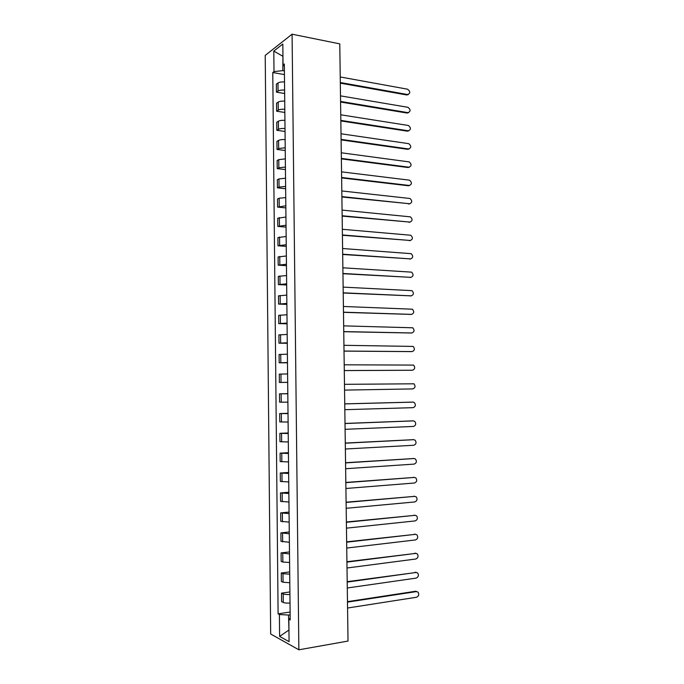 <?xml version="1.0" encoding="UTF-8"?>
<svg xmlns="http://www.w3.org/2000/svg" width="684" height="684" viewBox="0 0 684 684"><rect width="100%" height="100%" fill="white"/><g stroke="black" fill="none" stroke-linecap="round" stroke-linejoin="round"><path stroke-width="1.03" d="M292.077 34.2L265.212 55.404L270.676 634L298.865 649.8L292.077 34.2L339.777 43.87L348.019 641.07L298.865 649.8M284.518 81.986C281.603 81.789 279.423 82.114 277.986 82.969L276.37 84.106L276.447 92.152L278.063 91.049C279.508 90.22 281.688 89.895 284.604 90.091M284.638 93.511L276.447 92.152M284.724 101.146C281.808 100.967 279.619 101.275 278.183 102.078L276.558 103.139L276.644 111.21L278.26 110.167C279.705 109.389 281.885 109.089 284.809 109.269M284.843 112.467L276.644 111.21M284.929 120.35C282.005 120.187 279.816 120.469 278.371 121.222L276.755 122.222L276.832 130.302L278.456 129.336C279.901 128.609 282.09 128.327 285.014 128.489M285.04 131.473L276.832 130.302M285.125 139.596C282.201 139.442 280.021 139.716 278.568 140.408L276.943 141.34L277.029 149.445L278.653 148.548L285.211 147.753M285.245 150.514L277.029 149.445M285.331 158.885L278.764 159.646L277.14 160.501L277.225 168.623L278.85 167.794L285.416 167.058M285.442 169.598L277.225 168.623M285.536 178.216L278.961 178.917L277.336 179.712L277.413 187.843L279.046 187.091L285.621 186.407M285.647 188.724L277.413 187.843M285.741 197.59L279.157 198.24L277.524 198.958L277.61 207.115L285.827 205.807M285.852 207.893L277.61 207.115M285.946 217.008L277.721 218.247L277.807 226.421L286.032 225.241M286.049 227.114L277.807 226.421M286.151 236.476L277.918 237.579L277.995 245.778L286.237 244.718M286.254 246.368L277.995 245.778M286.357 255.978L278.114 256.962L278.191 265.17L286.442 264.246M286.459 265.666L278.191 265.17M286.562 275.532L278.303 276.379L278.388 284.612L286.647 283.817M286.664 285.006L278.388 284.612M286.767 295.12L278.499 295.847L278.585 304.089L286.853 303.431M286.87 304.389L278.585 304.089M286.972 314.76L278.696 315.35L278.781 323.618L287.066 323.087M287.075 323.823L278.781 323.618M287.186 334.442L278.892 334.904L278.978 343.188L287.271 342.787M287.28 343.291L278.978 343.188M287.391 354.175L279.098 354.5L279.175 362.802L287.477 362.537M287.485 362.802L279.175 362.802M287.596 373.943L279.294 374.139L279.371 382.467L287.69 382.322M287.69 382.365L279.371 382.467M287.81 393.762L279.491 393.822L279.576 402.166L287.896 402.158M287.81 393.668L279.491 393.822M288.015 413.623L279.688 413.555L279.773 421.917L288.109 422.045M288.015 413.298L279.688 413.555M288.229 433.528L279.884 433.323L279.97 441.702L288.315 441.967M288.221 432.972L279.884 433.323M288.443 453.483L280.089 453.141L280.175 461.546L288.528 461.939M288.434 452.688L280.089 453.141M288.648 473.482L280.286 473.012L280.372 481.425L288.742 481.955M288.639 472.447L280.286 473.012M288.862 493.523L280.491 492.916L280.577 501.355L288.947 502.022M288.845 492.249L280.491 492.916M289.076 513.616L280.688 512.872L280.773 521.328L289.161 522.131M289.058 512.102L280.688 512.872M289.289 533.751L280.893 532.87L280.979 541.343L289.375 542.284M289.264 531.998L280.893 532.87M289.503 553.937L281.09 552.911L281.175 561.402L282.86 562.051L289.589 562.487M289.477 551.937L281.09 552.911M289.708 574.158L282.971 573.688L281.295 573.004L281.381 581.511L283.065 582.238L289.802 582.734M289.691 571.918L281.295 573.004M289.922 594.439C286.929 594.644 284.681 594.464 283.176 593.9L281.5 593.139L281.586 601.672L283.27 602.467C284.766 603.057 287.015 603.245 290.016 603.023M289.896 591.951L281.5 593.139M282.945 56.584L282.817 70.623L284.407 70.905M282.817 70.623L274.002 71.615L273.797 51.086L282.817 44.024L283.039 64.963L284.356 66.314M290.178 618.242L288.845 619.285L290.196 619.969L284.33 64.014L283.039 64.963M288.845 619.285L289.076 641.66L279.619 636.419L279.397 614.523L288.511 615.044L288.956 630.229M274.002 71.615L272.771 72.53L278.106 613.864L279.397 614.523M288.956 630.024L279.619 636.419M290.144 614.796L288.511 615.044M282.945 56.319L273.797 51.086M284.441 74.59L272.771 72.53M290.11 612.026L278.106 613.864M408.314 94.529L406.775 94.973L340.324 83.157M340.316 82.533L407.621 94.529C410.477 93.323 410.468 91.553 407.604 89.211L340.239 76.967M408.579 112.638L407.1 113.057L340.581 102.027M340.572 101.437L407.946 112.638C410.776 111.449 410.793 109.679 408.006 107.328L340.495 95.863M408.844 130.781L407.416 131.174L340.846 120.931M340.837 120.393L408.262 130.781C411.075 129.618 411.127 127.848 408.408 125.48L340.76 114.801M409.109 148.975L407.741 149.334L341.102 139.887M341.094 139.374L408.587 148.967C411.375 147.821 411.452 146.051 408.81 143.674L341.017 133.773M409.374 167.195L408.057 167.529L341.367 158.876M341.359 158.406L408.912 167.195C411.674 166.058 411.777 164.297 409.212 161.911L341.282 152.788M409.63 185.458L408.382 185.766L341.624 177.908M341.624 177.481L409.237 185.458C411.973 184.338 412.101 182.577 409.613 180.183L341.547 171.855M409.887 203.764L341.889 196.983M341.889 196.599L409.562 203.755C412.272 202.652 412.426 200.899 410.015 198.497L341.812 190.956M410.143 222.103L342.154 216.101M342.154 215.751L409.887 222.095C412.572 221.009 412.751 219.256 410.417 216.854L342.068 210.099M410.4 240.486L342.419 235.262M342.419 234.954L410.212 240.477C412.871 239.391 413.076 237.647 410.819 235.245L342.333 229.285M410.648 258.903L342.684 254.465M342.684 254.2L410.537 258.894C413.17 257.825 413.401 256.081 411.212 253.678L342.599 248.514M410.896 277.353L342.949 273.711M342.949 273.48L410.862 277.353C413.478 276.293 413.726 274.558 411.606 272.147L342.872 267.795M411.11 295.864L343.214 293M343.214 292.812L411.187 295.847C413.777 294.795 414.051 293.06 411.999 290.657L343.137 287.109M411.281 314.418L343.479 312.332M343.479 312.186L411.52 314.383C414.077 313.332 414.376 311.613 412.392 309.202L343.402 306.466M411.443 332.997L343.753 331.706M343.744 331.595L411.845 332.963C414.384 331.92 414.701 330.192 412.785 327.798L343.667 325.866M411.606 351.61L344.018 351.123M344.018 351.054L412.178 351.576C414.692 350.533 415.026 348.814 413.17 346.42L343.941 345.309M411.768 370.258L344.283 370.583M344.283 370.557L412.503 370.232C415 369.189 415.35 367.479 413.563 365.094L344.206 364.803M344.556 390.102L412.837 388.922C415.308 387.888 415.675 386.178 413.948 383.801L344.479 384.331M344.745 403.868L412.366 402.115M344.822 409.69L413.17 407.655C415.615 406.621 416 404.919 414.324 402.543L413.068 402.132L344.745 403.911M345.018 423.447L412.871 420.865M345.095 429.321L413.504 426.431C415.923 425.397 416.325 423.695 414.709 421.327L413.401 420.891L345.018 423.533M345.283 443.07L413.367 439.667M345.369 449.003L413.837 445.25C416.231 444.215 416.65 442.514 415.094 440.154L413.734 439.692L345.292 443.198M345.557 462.743L413.863 458.519M345.642 468.72L414.171 464.103C416.547 463.068 416.983 461.367 415.47 459.015L414.068 458.536L345.557 462.906M345.83 482.451L414.359 477.415M345.916 488.487L414.504 482.998C416.864 481.955 417.308 480.262 415.846 477.919L414.401 477.423L345.83 482.656M346.104 502.21L414.795 496.345M346.189 508.298L414.837 501.936C417.172 500.893 417.633 499.2 416.223 496.866L414.735 496.353L346.104 502.449M346.378 522.003L415.205 515.308M346.463 528.151L415.171 520.917C417.488 519.866 417.967 518.173 416.599 515.847L415.077 515.317L346.378 522.294M346.651 541.848L415.624 534.315M346.737 548.055L415.513 539.933C417.813 538.881 418.292 537.188 416.975 534.871L415.41 534.324L346.651 542.181M346.925 561.735L416.034 553.356M347.01 568.002L415.846 558.999C418.129 557.93 418.625 556.246 417.343 553.937L415.752 553.373L346.925 562.111M347.198 581.674L416.436 572.448M347.284 587.992L416.188 578.1C418.446 577.022 418.959 575.338 417.719 573.038L416.086 572.457L347.207 582.093M347.472 601.655L415.539 591.284L416.847 591.574M347.566 608.025L416.522 597.243C418.77 596.157 419.292 594.473 418.086 592.182L416.428 591.592L347.481 602.108M283.065 582.238L282.971 573.688M282.86 562.051L282.766 553.518M282.654 541.908L282.56 533.4M282.449 521.815L282.364 513.325M282.244 501.765L282.159 493.301M282.039 481.758L281.953 473.311M281.834 461.803L281.748 453.372M281.637 441.89L281.551 433.485M281.432 422.028L281.346 413.632M281.227 402.201L281.141 393.83M281.03 382.424L280.944 374.071M280.825 362.691L280.748 354.363M280.628 343.009L280.543 334.69M280.431 323.361L280.346 315.067M280.226 303.764L280.149 295.488M280.03 284.211L279.944 275.951M279.833 264.699L279.747 256.457M279.636 245.231L279.551 237.006M279.44 225.806L279.354 217.597M279.243 206.423L279.157 198.24M279.046 187.091L278.961 178.917M278.85 167.794L278.764 159.646M278.653 148.548L278.568 140.408M278.456 129.336L278.371 121.222M278.26 110.167L278.183 102.078M278.063 91.049L277.986 82.969M283.27 602.467L283.176 593.9M407.621 94.529L406.775 94.973M407.946 112.638L407.1 113.057M408.262 130.781L407.416 131.174M408.587 148.967L407.741 149.334M408.912 167.195L408.057 167.529M409.237 185.458L408.382 185.766M409.562 203.755L408.707 204.037M409.887 222.095L409.023 222.351M410.212 240.477L409.348 240.7M410.537 258.894L409.673 259.091M410.862 277.353L409.998 277.524M411.187 295.847L410.332 295.992M411.52 314.383L410.656 314.503M411.845 332.963L410.981 333.048M412.178 351.576L411.306 351.636M412.503 370.232L411.64 370.258M413.068 402.132L412.204 402.115M413.401 420.891L412.529 420.848M413.734 439.692L412.862 439.624M414.068 458.536L413.196 458.442M414.401 477.423L413.529 477.295M414.735 496.353L413.863 496.191M415.077 515.317L414.196 515.129M415.41 534.324L414.53 534.11M415.752 553.373L414.863 553.125M416.086 572.457L415.205 572.183M416.428 591.592L415.539 591.284"/></g></svg>
